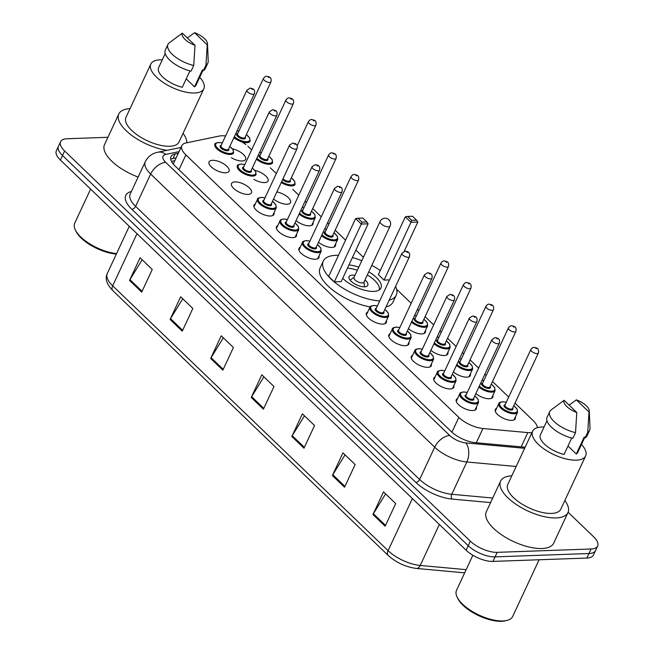 <?xml version="1.0" encoding="UTF-8"?>
<svg xmlns="http://www.w3.org/2000/svg" width="654" height="654" viewBox="0 0 654 654"><rect width="100%" height="100%" fill="white"/><g stroke="black" fill="none" stroke-linecap="round" stroke-linejoin="round"><path stroke-width="0.98" d="M453.835 385.615A11.012 4.603 -155 0 1 453.786 387.356A11.012 4.603 -155 0 1 450.295 388.942A11.012 4.603 -155 0 1 438.613 385.067A11.012 4.603 -155 0 1 433.823 378.045A11.012 4.603 -155 0 1 435.123 376.884M431.362 364A11.012 4.603 -155 0 1 431.305 365.741A11.012 4.603 -155 0 1 427.814 367.327A11.012 4.603 -155 0 1 416.14 363.444A11.012 4.603 -155 0 1 411.341 356.43A11.012 4.603 -155 0 1 412.649 355.269M408.881 342.377A11.012 4.603 -155 0 1 408.832 344.127A11.012 4.603 -155 0 1 405.341 345.713A11.012 4.603 -155 0 1 393.659 341.829A11.012 4.603 -155 0 1 388.868 334.815A11.012 4.603 -155 0 1 390.168 333.654M386.408 320.762A11.012 4.603 -155 0 1 386.351 322.504A11.012 4.603 -155 0 1 382.86 324.098A11.012 4.603 -155 0 1 371.186 320.215A11.012 4.603 -155 0 1 366.395 313.201A11.012 4.603 -155 0 1 367.695 312.04M318.972 255.918A11.012 4.603 -155 0 1 318.923 257.66A11.012 4.603 -155 0 1 315.432 259.246A11.012 4.603 -155 0 1 303.75 255.362A11.012 4.603 -155 0 1 298.96 248.348A11.012 4.603 -155 0 1 300.26 247.187M296.499 234.296A11.012 4.603 -155 0 1 296.442 236.045A11.012 4.603 -155 0 1 292.959 237.631A11.012 4.603 -155 0 1 281.277 233.748A11.012 4.603 -155 0 1 276.487 226.734A11.012 4.603 -155 0 1 277.786 225.573M274.018 212.681A11.012 4.603 -155 0 1 273.969 214.422A11.012 4.603 -155 0 1 270.478 216.016A11.012 4.603 -155 0 1 258.796 212.133A11.012 4.603 -155 0 1 254.005 205.119A11.012 4.603 -155 0 1 255.305 203.958M248.005 194.401A11.012 4.603 -155 0 1 236.323 190.518A11.012 4.603 -155 0 1 231.532 183.504A11.012 4.603 -155 0 1 235.015 181.91A11.012 4.603 -155 0 1 246.697 185.793A11.012 4.603 -155 0 1 251.488 192.807A11.012 4.603 -155 0 1 248.005 194.401M225.524 172.779A11.012 4.603 -155 0 1 213.842 168.904A11.012 4.603 -155 0 1 209.051 161.881A11.012 4.603 -155 0 1 212.542 160.295A11.012 4.603 -155 0 1 224.224 164.179A11.012 4.603 -155 0 1 229.014 171.193A11.012 4.603 -155 0 1 225.524 172.779M476.316 407.229A11.012 4.603 -155 0 1 476.259 408.971A11.012 4.603 -155 0 1 472.768 410.557A11.012 4.603 -155 0 1 461.095 406.682A11.012 4.603 -155 0 1 456.296 399.659A11.012 4.603 -155 0 1 457.596 398.507M232.464 148.842A11.012 4.603 -155 0 1 245.561 159.396A11.012 4.603 -155 0 1 242.07 160.982A11.012 4.603 -155 0 1 231.377 157.72M254.946 170.457A11.012 4.603 -155 0 1 268.034 181.011A11.012 4.603 -155 0 1 264.543 182.597A11.012 4.603 -155 0 1 253.858 179.335M276.846 191.957A11.012 4.603 -155 0 1 287.057 196.568A11.012 4.603 -155 0 1 290.515 202.626A11.012 4.603 -155 0 1 287.024 204.212A11.012 4.603 -155 0 1 273.56 199.012M313.045 222.499A11.012 4.603 -155 0 1 312.988 224.24A11.012 4.603 -155 0 1 309.497 225.826A11.012 4.603 -155 0 1 296.041 220.627M335.518 244.114A11.012 4.603 -155 0 1 335.469 245.855A11.012 4.603 -155 0 1 331.979 247.449A11.012 4.603 -155 0 1 318.514 242.242M470.381 373.81A11.012 4.603 -155 0 1 470.332 375.551A11.012 4.603 -155 0 1 466.842 377.145A11.012 4.603 -155 0 1 453.377 371.946M492.854 395.425A11.012 4.603 -155 0 1 492.805 397.174A11.012 4.603 -155 0 1 489.315 398.76A11.012 4.603 -155 0 1 475.85 393.561M447.908 352.195A11.012 4.603 -155 0 1 447.851 353.937A11.012 4.603 -155 0 1 444.36 355.531A11.012 4.603 -155 0 1 430.896 350.323M425.427 330.581A11.012 4.603 -155 0 1 425.378 332.322A11.012 4.603 -155 0 1 421.887 333.908A11.012 4.603 -155 0 1 408.423 328.709M515.336 417.048A11.012 4.603 -155 0 1 515.278 418.789A11.012 4.603 -155 0 1 511.796 420.375A11.012 4.603 -155 0 1 500.114 416.492A11.012 4.603 -155 0 1 495.323 409.478A11.012 4.603 -155 0 1 496.623 408.317M225.573 135.975A20.65 8.625 25 0 0 219.433 136.04L186.022 142.94A20.65 8.625 25 0 0 181.845 145.654A20.65 8.625 25 0 0 185.883 154.9L458.83 417.399A20.65 8.625 25 0 0 482.946 428.501L527.803 432.605A20.65 8.625 25 0 0 530.533 432.686A20.65 8.625 25 0 0 531.972 432.572M173.621 163.296L173.465 163.802A20.65 16.358 78.3 0 0 172.836 163.533M537.408 427.651A20.65 8.625 25 0 0 533.035 420.457L515 403.109M251.659 149.856L248.643 146.954A20.65 8.625 25 0 0 247.801 146.177M245.945 144.648A20.65 8.625 25 0 0 241.678 141.787M235.481 138.722A20.65 8.625 25 0 0 233.723 138.043M508.706 397.06L492.519 381.495M486.233 375.445L484.9 374.162M478.605 368.112L470.046 359.88M463.751 353.83L462.419 352.547M456.124 346.497L447.565 338.265M441.278 332.216L439.946 330.932M433.651 324.883L425.092 316.65M418.797 310.593L417.465 309.317M411.178 303.268L396.577 289.231M363.395 257.316L355.89 250.098M345.557 240.165L335.183 230.183M328.888 224.134L327.556 222.851M321.269 216.801L312.702 208.569M306.415 202.519L305.083 201.236M298.788 195.186L292.763 189.39M276.315 173.572L270.29 167.776M568.097 512.229L593.603 536.762A20.65 8.625 -155 0 1 597.65 546.008A20.65 8.625 -155 0 1 591.102 548.992L497.187 552.344A20.65 8.625 -155 0 1 470.34 541.16L64.623 150.976A20.65 8.625 -155 0 1 60.585 141.73A20.65 8.625 -155 0 1 67.125 138.746L107.935 137.291M597.65 546.008L593.415 555.074A20.65 8.625 -155 0 1 586.875 558.058L492.961 561.41L495.07 556.873A20.65 8.625 -155 0 1 468.231 545.698L62.506 155.513A20.65 8.625 -155 0 1 58.468 146.259A20.65 8.625 -155 0 0 62.506 155.513L468.231 545.698A20.65 8.625 -155 0 0 495.07 556.873L588.992 553.521L495.07 556.873L497.187 552.344M595.532 550.545A20.65 8.625 -155 0 1 588.992 553.521A20.65 8.625 -155 0 0 595.532 550.545M178.272 153.306L175.141 153.952A20.65 8.625 25 0 0 170.964 156.666A20.65 8.625 25 0 0 175.002 165.92L451.235 431.566A20.65 8.625 25 0 0 475.344 442.668L525.137 447.222M170.71 159.306A20.65 8.625 -155 0 1 173.032 158.489L176.155 157.843M492.961 561.41A20.65 8.625 -155 0 1 466.114 550.227L60.397 160.042A20.65 8.625 -155 0 1 56.35 150.796L60.585 141.73M170.097 319.438L180.667 296.769L192.84 308.475L182.27 331.145L170.097 319.438A5.51 3.172 133.9 0 1 170.522 318.653L182.654 330.319M129.525 280.419L140.095 257.75L152.268 269.456L141.697 292.125L129.525 280.419A5.51 3.172 133.9 0 1 129.95 279.634L142.082 291.3M291.815 436.496L302.385 413.827L314.558 425.533L303.987 448.203L291.815 436.496A5.51 3.172 133.9 0 1 292.24 435.703L304.372 447.369M332.387 475.515L342.958 452.846L355.13 464.553L344.56 487.222L332.387 475.515A5.51 3.172 133.9 0 1 332.812 474.722L344.944 486.388M372.96 514.534L383.53 491.865L395.703 503.572L385.132 526.233L372.96 514.534A5.51 3.172 133.9 0 1 373.385 513.742L385.517 525.407M210.67 358.457L221.24 335.788L233.413 347.495L222.842 370.164L210.67 358.457A5.51 3.172 133.9 0 1 211.095 357.664L223.227 369.338M251.242 397.477L261.813 374.807L273.985 386.514L263.415 409.183L251.242 397.477A5.51 3.172 133.9 0 1 251.667 396.684L263.799 408.349M263.897 376.81L251.667 396.684M223.325 337.791L211.095 357.664M385.615 493.868L373.385 513.742M345.042 454.849L332.812 474.722M304.47 415.83L292.24 435.703M142.18 259.752L129.95 279.634M182.752 298.772L170.522 318.653M539.109 559.759L512.662 616.477A30.975 12.941 -155 0 1 507.005 620.409L505.477 620.785A29.594 12.369 -155 0 1 501.512 621.3A29.594 12.369 -155 0 1 457.849 598.574L457.154 597.159A30.975 12.941 -155 0 1 456.525 590.3L472.858 555.262M507.005 620.409A30.975 12.941 -155 0 1 502.852 620.948A30.975 12.941 -155 0 1 457.154 597.159M564.835 500.523A37.164 15.533 -155 0 1 567.958 512.556A37.164 15.533 -155 0 1 556.186 517.919A37.164 15.533 -155 0 1 516.766 504.823A37.164 15.533 -155 0 1 500.588 481.14A37.164 15.533 -155 0 1 511.812 475.801M567.958 512.556L553.693 543.155A37.164 15.533 -155 0 1 541.913 548.518A37.164 15.533 -155 0 1 502.501 535.422A37.164 15.533 -155 0 1 486.323 511.739L500.588 481.14M581.488 444.458A29.25 12.222 -155 0 1 585.624 455.936A29.25 12.222 -155 0 1 576.362 460.163A29.25 12.222 -155 0 1 545.338 449.854A29.25 12.222 -155 0 1 532.609 431.215A29.25 12.222 -155 0 1 541.872 426.997A29.25 12.222 -155 0 1 544.063 427.005M585.624 455.936L560.789 509.213A29.25 12.222 -155 0 1 551.518 513.431A29.25 12.222 -155 0 1 520.494 503.122A29.25 12.222 -155 0 1 507.766 484.483L532.609 431.215M571.727 438.008L564.067 454.44A20.65 8.625 -155 0 1 540.4 434.853L546.981 420.751M576.779 412.486A13.767 5.755 -155 0 1 564.108 400.297L576.779 412.486L575.52 432.621A22.023 9.205 -155 0 1 549.728 411.603A22.023 9.205 -155 0 1 551.003 410.042L564.108 400.297M575.52 432.621L572.879 438.286A22.023 9.205 -155 0 1 547.079 417.268L549.728 411.603M589.262 410.753A13.767 5.755 -155 0 1 589.009 412.045L576.337 399.864A13.767 5.755 -155 0 1 589.262 410.753L590.022 428.231A22.023 9.205 -155 0 1 589.646 430.218A22.023 9.205 -155 0 1 587.75 432.188L585.109 437.853L584.226 436.995L576.297 453.999L567.991 446.012M584.733 437.493L577.834 452.306A20.65 8.625 -155 0 1 576.297 453.999M569.103 405.104L576.337 399.864M589.009 412.045L587.75 432.188M589.646 430.218L587.006 435.883A22.023 9.205 -155 0 1 585.109 437.853M379.721 300.905A40.262 16.824 -155 0 1 338.829 285.422A40.262 16.824 -155 0 1 323.28 261.109A40.262 16.824 -155 0 1 336.033 255.305A40.262 16.824 -155 0 1 338.502 255.297M352.416 257.545A40.262 16.824 -155 0 1 361.826 260.701M371.799 265.352A40.262 16.824 -155 0 1 380.268 270.527M395.564 286.477A40.262 16.824 -155 0 1 396.259 295.142A40.262 16.824 -155 0 1 389.171 300.186M396.259 295.142L393.087 301.944A40.262 16.824 -155 0 1 385.999 306.988M368.774 271.843A23.405 9.777 -155 0 1 380.98 288.022A23.405 9.777 -155 0 1 373.565 291.398A23.405 9.777 -155 0 1 342.729 278.318M404.205 251.275L417.832 222.049L410.99 222.295L405.308 216.826L378.355 274.631L384.037 280.092L389.514 279.896M348.958 264.952A23.405 9.777 -155 0 1 358.793 267.192M334.333 281.874L341.184 281.629L368.137 223.823L361.294 224.069L334.333 281.874L328.66 276.405L355.613 218.608L361.294 224.069L361.989 222.115L366.878 221.943L362.823 218.044L357.926 218.215L361.989 222.115M370.115 306.914A40.262 16.824 -155 0 1 332.772 290.082A40.262 16.824 -155 0 1 320.108 267.911L323.28 261.109M411.685 220.341L416.573 220.169L412.519 216.27L407.622 216.441L411.685 220.341L410.99 222.295L384.037 280.092M368.137 223.823L366.878 221.943M357.926 218.215L355.613 218.608M417.832 222.049L416.573 220.169M407.622 216.441L405.308 216.826M347.478 268.132A22.71 9.491 -155 0 1 357.346 270.29M367.327 274.942A22.71 9.491 -155 0 1 379.263 289.926M354.999 275.326A10.325 4.316 25 0 0 352.359 275.113A10.325 4.316 25 0 0 349.089 276.601A10.325 4.316 25 0 0 353.585 283.182A10.325 4.316 25 0 0 364.531 286.82A10.325 4.316 25 0 0 367.801 285.324A10.325 4.316 25 0 0 364.981 279.986M380.146 221.395L353.986 277.5A5.51 2.297 25 0 0 356.381 281.007A5.51 2.297 25 0 0 362.218 282.953A5.51 2.297 25 0 0 363.967 282.16L390.127 226.055A5.51 5.51 0 0 0 388.95 219.76A5.51 5.51 0 0 0 380.146 221.395A5.51 2.297 25 0 0 381.225 223.864A5.51 2.297 25 0 0 388.386 226.848A5.51 2.297 25 0 0 390.127 226.055M183.055 133.359A37.164 15.533 -155 0 1 186.799 142.785M199.707 77.295A29.25 12.222 -155 0 1 203.844 88.772A29.25 12.222 -155 0 1 194.573 92.999A29.25 12.222 -155 0 1 163.557 82.69A29.25 12.222 -155 0 1 150.821 64.051A29.25 12.222 -155 0 1 160.091 59.833A29.25 12.222 -155 0 1 162.282 59.841M203.844 88.772L179 142.049A29.25 12.222 -155 0 1 169.738 146.267A29.25 12.222 -155 0 1 138.713 135.958A29.25 12.222 -155 0 1 125.985 117.319L150.821 64.051M189.946 70.845L182.286 87.276A20.65 8.625 -155 0 1 158.62 67.689L165.192 53.587M194.998 45.322A13.767 5.755 -155 0 1 182.327 33.133L194.998 45.322L193.739 65.457A22.023 9.205 -155 0 1 167.939 44.439A22.023 9.205 -155 0 1 169.222 42.878L182.327 33.133M193.739 65.457L191.099 71.123A22.023 9.205 -155 0 1 165.298 50.105L167.939 44.439M207.482 43.589A13.767 5.755 -155 0 1 207.22 44.881L194.557 32.7A13.767 5.755 -155 0 1 207.482 43.589L208.234 61.067A22.023 9.205 -155 0 1 207.866 63.054A22.023 9.205 -155 0 1 205.969 65.024L203.329 70.689L202.438 69.831L194.516 86.835L186.21 78.848M202.953 70.33L196.045 85.143A20.65 8.625 -155 0 1 194.516 86.835M167.072 150.314A37.164 15.533 -155 0 1 131.389 135.125A37.164 15.533 -155 0 1 118.807 113.976A37.164 15.533 -155 0 1 130.032 108.638M138.117 177.062A37.164 15.533 -155 0 1 104.542 144.575L118.807 113.976M116.551 253.613A30.975 12.941 -155 0 1 75.374 229.995A30.975 12.941 -155 0 1 74.744 223.137L90.612 189.104M116.338 254.054A29.594 12.369 -155 0 1 76.06 231.41L75.374 229.995M187.314 37.94L194.557 32.7M207.22 44.881L205.969 65.024M207.866 63.054L205.225 68.719A22.023 9.205 -155 0 1 203.329 70.689M521.156 446.854L527.803 432.605M476.3 442.75L482.946 428.501M451.922 432.212L458.83 417.399M178.967 169.729L185.883 154.9M490.59 502.591L452.02 499.059A30.975 12.941 -155 0 1 415.854 482.415L131.83 209.272A30.975 12.941 -155 0 1 131.397 191.475M470.34 541.16L466.114 550.227M591.102 548.992L586.875 558.058M64.623 150.976L60.397 160.042M516.153 466.498L466.833 461.986L451.767 494.285L492.715 498.037M179.041 151.654L165.822 154.393A13.767 5.755 25 0 0 165.732 162.364L449.748 435.507A13.767 5.755 25 0 0 465.828 442.905A13.767 8.159 95.2 0 1 466.833 461.986A27.533 11.502 -155 0 1 434.681 447.189L419.615 479.496A27.533 11.502 25 0 0 451.767 494.285A3.442 2.036 -84.8 0 0 452.02 499.059M449.748 435.507A13.767 7.922 133.9 0 0 434.681 447.189L150.657 174.046L135.599 206.345L419.615 479.496A3.442 1.978 -46.1 0 1 415.854 482.415M165.732 162.364A13.767 7.922 133.9 0 0 150.657 174.046A27.533 11.502 -155 0 1 145.278 161.71L130.211 194.017A27.533 11.502 25 0 0 135.599 206.345A3.442 1.978 -46.1 0 1 131.83 209.272M465.828 442.905L524.647 448.292M181.011 147.436L157.753 152.243A13.767 10.905 78.3 0 1 165.822 154.393M173.032 158.489L175.141 153.952M412.38 498.552L388.084 550.66A6.883 3.957 133.9 0 0 388.198 555.45L112.799 290.589A6.883 3.957 -46.1 0 1 112.676 285.806L388.084 550.66A27.533 11.502 25 0 0 420.228 565.457A6.883 4.079 95.2 0 1 416.459 568.44C405.75 567.043 396.332 562.71 388.198 555.45M112.799 290.589C106.667 284.245 104.836 278.539 107.289 273.47A27.533 11.502 25 0 0 112.676 285.806L136.972 233.691M439.341 524.475L420.228 565.457L466.147 569.659M513.979 419.95L517.567 412.265A10.325 4.316 -155 0 1 514.297 413.753A10.325 4.316 -155 0 1 503.343 410.115A10.325 4.316 -155 0 1 498.855 403.534C498.822 402.741 500.04 402.145 502.501 401.752L506.302 402.218M506.27 402.292A9.638 4.03 25 0 0 502.795 401.867A9.638 4.03 25 0 0 501.626 407.581A9.638 4.03 25 0 0 514.15 412.797A9.638 4.03 25 0 0 513.75 405.782M512.654 408.137A4.815 2.011 -155 0 1 511.314 410.066A4.815 2.011 -155 0 1 505.264 407.655A4.815 2.011 -155 0 1 505.166 404.646M530.893 349.481L504.994 405.022A4.128 1.725 25 0 0 506.793 407.655A4.128 1.725 25 0 0 511.175 409.11A4.128 1.725 25 0 0 512.483 408.513L538.381 352.972A4.128 1.725 -155 0 1 537.073 353.569A4.128 1.725 -155 0 1 532.691 352.114A4.128 1.725 -155 0 1 530.893 349.481C532.258 347.814 533.329 347.119 534.105 347.397C535.732 347.928 539.501 347.642 538.381 352.972M535.552 348.002L536.362 348.786L535.552 348.002M491.506 398.335L495.086 390.642A10.325 4.316 -155 0 1 491.816 392.138A10.325 4.316 -155 0 1 478.908 387.013M479.317 386.122A9.638 4.03 25 0 0 491.677 391.182A9.638 4.03 25 0 0 491.277 384.168M490.173 386.522A4.815 2.011 -155 0 1 488.832 388.451A4.815 2.011 -155 0 1 482.783 386.032A4.815 2.011 -155 0 1 482.693 383.031M508.411 327.867L482.521 383.408A4.128 1.725 25 0 0 484.312 386.032A4.128 1.725 25 0 0 488.693 387.487A4.128 1.725 25 0 0 490.001 386.898L515.9 331.357A4.128 1.725 -155 0 1 514.592 331.954A4.128 1.725 -155 0 1 510.21 330.499A4.128 1.725 -155 0 1 508.411 327.867C509.785 326.199 510.856 325.504 511.632 325.782C513.251 326.305 517.028 326.019 515.9 331.357M513.071 326.387L513.889 327.172L513.071 326.387M483.788 380.677A9.638 4.03 25 0 0 482.014 380.342M469.024 376.712L472.613 369.028A10.325 4.316 -155 0 1 469.343 370.516A10.325 4.316 -155 0 1 456.427 365.398M456.844 364.507A9.638 4.03 25 0 0 469.196 369.559A9.638 4.03 25 0 0 468.795 362.545M467.7 364.907A4.815 2.011 -155 0 1 466.359 366.829A4.815 2.011 -155 0 1 460.31 364.417A4.815 2.011 -155 0 1 460.212 361.417M485.938 306.252L460.04 361.785A4.128 1.725 25 0 0 461.838 364.417A4.128 1.725 25 0 0 466.22 365.872A4.128 1.725 25 0 0 467.528 365.275L493.427 309.743A4.128 1.725 -155 0 1 492.119 310.339A4.128 1.725 -155 0 1 487.737 308.884A4.128 1.725 -155 0 1 485.938 306.252C487.304 304.576 488.375 303.881 489.151 304.167C490.778 304.69 494.547 304.404 493.427 309.743M490.598 304.772L491.407 305.549L490.598 304.772M461.315 359.054A9.638 4.03 25 0 0 459.541 358.727M446.551 355.097L450.132 347.413A10.325 4.316 -155 0 1 446.862 348.901A10.325 4.316 -155 0 1 433.954 343.783M434.362 342.892A9.638 4.03 25 0 0 446.723 347.944A9.638 4.03 25 0 0 446.322 340.93M445.227 343.293A4.815 2.011 -155 0 1 443.878 345.214A4.815 2.011 -155 0 1 437.828 342.802A4.815 2.011 -155 0 1 437.739 339.802M463.457 284.637L437.567 340.17A4.128 1.725 25 0 0 439.357 342.802A4.128 1.725 25 0 0 443.739 344.257A4.128 1.725 25 0 0 445.047 343.661L470.945 288.128A4.128 1.725 -155 0 1 469.637 288.725A4.128 1.725 -155 0 1 465.256 287.269A4.128 1.725 -155 0 1 463.457 284.637C464.831 282.961 465.901 282.266 466.678 282.553C468.297 283.076 472.074 282.79 470.945 288.128M468.117 283.157L468.934 283.934L468.117 283.157M438.834 337.439A9.638 4.03 25 0 0 437.06 337.104M424.07 333.483L427.659 325.798A10.325 4.316 -155 0 1 424.389 327.286A10.325 4.316 -155 0 1 411.472 322.16M411.889 321.277A9.638 4.03 25 0 0 424.242 326.33A9.638 4.03 25 0 0 423.849 319.316M422.746 321.67A4.815 2.011 -155 0 1 421.405 323.599A4.815 2.011 -155 0 1 415.355 321.188A4.815 2.011 -155 0 1 415.257 318.179M440.984 263.014L415.086 318.555A4.128 1.725 25 0 0 416.884 321.188A4.128 1.725 25 0 0 421.266 322.643A4.128 1.725 25 0 0 422.574 322.046L448.472 266.505A4.128 1.725 -155 0 1 447.164 267.102A4.128 1.725 -155 0 1 442.783 265.647A4.128 1.725 -155 0 1 440.984 263.014C442.349 261.347 443.42 260.652 444.197 260.938C445.824 261.461 449.592 261.175 448.472 266.505M445.644 261.543L446.453 262.319L445.644 261.543M416.361 315.825A9.638 4.03 25 0 0 414.587 315.49M334.169 247.016L337.75 239.331A10.325 4.316 -155 0 1 334.48 240.819A10.325 4.316 -155 0 1 321.564 235.702M321.981 234.811A9.638 4.03 25 0 0 334.341 239.863A9.638 4.03 25 0 0 333.941 232.849M332.837 235.211A4.815 2.011 -155 0 1 331.496 237.132A4.815 2.011 -155 0 1 325.447 234.721A4.815 2.011 -155 0 1 325.357 231.72M351.075 176.555L325.177 232.088A4.128 1.725 25 0 0 326.975 234.721A4.128 1.725 25 0 0 331.357 236.176A4.128 1.725 25 0 0 332.665 235.579L358.564 180.046A4.128 1.725 -155 0 1 357.256 180.643A4.128 1.725 -155 0 1 352.874 179.188A4.128 1.725 -155 0 1 351.075 176.555C352.441 174.88 353.512 174.185 354.288 174.471C355.915 174.994 359.692 174.708 358.564 180.046M355.735 175.076L356.544 175.852L355.735 175.076M326.452 229.358A9.638 4.03 25 0 0 324.678 229.031M311.688 225.401L315.269 217.717A10.325 4.316 -155 0 1 311.999 219.204A10.325 4.316 -155 0 1 299.091 214.087M299.507 213.196A9.638 4.03 25 0 0 311.86 218.248A9.638 4.03 25 0 0 311.459 211.234M310.364 213.588A4.815 2.011 -155 0 1 309.023 215.518A4.815 2.011 -155 0 1 302.974 213.106A4.815 2.011 -155 0 1 302.876 210.097M328.602 154.941L302.704 210.474A4.128 1.725 25 0 0 304.502 213.106A4.128 1.725 25 0 0 308.876 214.561A4.128 1.725 25 0 0 310.184 213.964L336.082 158.423A4.128 1.725 -155 0 1 334.774 159.02A4.128 1.725 -155 0 1 330.401 157.565A4.128 1.725 -155 0 1 328.602 154.941C329.968 153.265 331.038 152.57 331.815 152.856C333.442 153.379 337.211 153.093 336.082 158.423M333.254 153.461L334.071 154.238L333.254 153.461M303.979 207.743A9.638 4.03 25 0 0 302.205 207.408M291.316 177.855L294.676 181.272L295.093 184.403A10.325 4.316 -155 0 1 291.823 185.891A10.325 4.316 -155 0 1 281.261 182.507M281.653 181.665A9.638 4.03 25 0 0 291.684 184.935A9.638 4.03 25 0 0 291.283 177.921M290.18 180.283A4.815 2.011 -155 0 1 288.839 182.204A4.815 2.011 -155 0 1 282.602 179.621M283.035 178.697A4.128 1.725 25 0 0 288.7 181.248A4.128 1.725 25 0 0 290.008 180.651L315.907 125.118A4.128 1.725 -155 0 1 314.599 125.707A4.128 1.725 -155 0 1 310.217 124.252A4.128 1.725 -155 0 1 308.418 121.628C309.783 119.952 310.854 119.257 311.631 119.543C313.258 120.066 317.035 119.78 315.907 125.118M313.078 120.148L313.887 120.925L313.078 120.148M268.835 156.241L272.195 159.658L272.612 162.789A10.325 4.316 -155 0 1 269.342 164.277A10.325 4.316 -155 0 1 256.433 159.151M256.85 158.268A9.638 4.03 25 0 0 269.203 163.32A9.638 4.03 25 0 0 268.802 156.306M267.707 158.66A4.815 2.011 -155 0 1 266.366 160.59A4.815 2.011 -155 0 1 260.317 158.178A4.815 2.011 -155 0 1 260.218 155.17M285.945 100.005L260.047 155.546A4.128 1.725 25 0 0 261.845 158.178A4.128 1.725 25 0 0 266.219 159.633A4.128 1.725 25 0 0 267.527 159.036L293.425 103.495A4.128 1.725 -155 0 1 292.117 104.092A4.128 1.725 -155 0 1 287.735 102.637A4.128 1.725 -155 0 1 285.945 100.005C287.31 98.337 288.381 97.642 289.158 97.92C290.777 98.452 294.553 98.165 293.425 103.495M290.597 98.533L291.414 99.31L290.597 98.533M261.314 152.815A9.638 4.03 25 0 0 259.54 152.48M246.362 134.618L249.722 138.035L250.139 141.174A10.325 4.316 -155 0 1 246.869 142.662A10.325 4.316 -155 0 1 233.952 137.536M234.369 136.645A9.638 4.03 25 0 0 246.73 141.705A9.638 4.03 25 0 0 246.329 134.691M245.225 137.046A4.815 2.011 -155 0 1 243.885 138.975A4.815 2.011 -155 0 1 237.835 136.563A4.815 2.011 -155 0 1 237.745 133.555M263.464 78.39L237.566 133.931A4.128 1.725 25 0 0 239.364 136.563A4.128 1.725 25 0 0 243.746 138.019A4.128 1.725 25 0 0 245.054 137.422L270.952 81.881A4.128 1.725 -155 0 1 269.644 82.478A4.128 1.725 -155 0 1 265.262 81.022A4.128 1.725 -155 0 1 263.464 78.39C264.829 76.722 265.9 76.028 266.677 76.305C268.303 76.837 272.08 76.551 270.952 81.881M268.124 76.91L268.933 77.695L268.124 76.91M238.841 131.201A9.638 4.03 25 0 0 237.067 130.865M474.763 395.899L478.123 399.316L478.54 402.447A10.325 4.316 -155 0 1 475.27 403.935A10.325 4.316 -155 0 1 464.324 400.297A10.325 4.316 -155 0 1 459.827 393.724L456.247 401.409M467.242 392.474A9.638 4.03 25 0 0 463.768 392.057A9.638 4.03 25 0 0 462.599 397.763A9.638 4.03 25 0 0 475.131 402.978A9.638 4.03 25 0 0 474.73 395.964M473.635 398.319A4.815 2.011 -155 0 1 472.294 400.248A4.815 2.011 -155 0 1 466.245 397.836A4.815 2.011 -155 0 1 466.147 394.828M465.975 395.204A4.128 1.725 25 0 0 467.774 397.836A4.128 1.725 25 0 0 472.147 399.292A4.128 1.725 25 0 0 473.455 398.695L499.354 343.154A4.128 1.725 -155 0 1 498.046 343.751A4.128 1.725 -155 0 1 493.664 342.295A4.128 1.725 -155 0 1 491.873 339.671L465.975 395.204M497.342 338.968L496.525 338.192L497.342 338.968M452.29 374.276L455.642 377.693L456.067 380.832A10.325 4.316 -155 0 1 452.797 382.32A10.325 4.316 -155 0 1 441.842 378.682A10.325 4.316 -155 0 1 437.354 372.101L433.766 379.786M444.769 370.859A9.638 4.03 25 0 0 441.295 370.442A9.638 4.03 25 0 0 440.126 376.148A9.638 4.03 25 0 0 452.658 381.364A9.638 4.03 25 0 0 452.257 374.35M451.154 376.704A4.815 2.011 -155 0 1 449.813 378.633A4.815 2.011 -155 0 1 443.764 376.222A4.815 2.011 -155 0 1 443.665 373.213M443.494 373.589A4.128 1.725 25 0 0 445.292 376.222A4.128 1.725 25 0 0 449.674 377.677A4.128 1.725 25 0 0 450.982 377.08L476.88 321.539A4.128 1.725 -155 0 1 475.572 322.136A4.128 1.725 -155 0 1 471.191 320.681A4.128 1.725 -155 0 1 469.392 318.048L443.494 373.589M474.861 317.353L474.052 316.569L474.861 317.353M429.809 352.661L433.169 356.078L433.586 359.218A10.325 4.316 -155 0 1 430.316 360.706A10.325 4.316 -155 0 1 419.369 357.068A10.325 4.316 -155 0 1 414.873 350.487L411.292 358.171M422.288 349.244A9.638 4.03 25 0 0 418.813 348.819A9.638 4.03 25 0 0 417.653 354.525A9.638 4.03 25 0 0 430.177 359.749A9.638 4.03 25 0 0 429.776 352.735M428.681 355.089A4.815 2.011 -155 0 1 427.34 357.019A4.815 2.011 -155 0 1 421.29 354.607A4.815 2.011 -155 0 1 421.192 351.599M421.021 351.975A4.128 1.725 25 0 0 422.819 354.607A4.128 1.725 25 0 0 427.193 356.062A4.128 1.725 25 0 0 428.501 355.465L454.399 299.924A4.128 1.725 -155 0 1 453.091 300.521A4.128 1.725 -155 0 1 448.709 299.066A4.128 1.725 -155 0 1 446.919 296.434L421.021 351.975M452.388 295.739L451.571 294.954L452.388 295.739M407.336 331.047L410.696 334.464L411.113 337.595A10.325 4.316 -155 0 1 407.843 339.091A10.325 4.316 -155 0 1 396.896 335.453A10.325 4.316 -155 0 1 392.4 328.872L388.819 336.557M399.815 327.629A9.638 4.03 25 0 0 396.34 327.204A9.638 4.03 25 0 0 395.171 332.911A9.638 4.03 25 0 0 407.704 338.134A9.638 4.03 25 0 0 407.303 331.12M406.199 333.475A4.815 2.011 -155 0 1 404.859 335.396A4.815 2.011 -155 0 1 398.809 332.984A4.815 2.011 -155 0 1 398.719 329.984M398.539 330.36A4.128 1.725 25 0 0 400.338 332.984A4.128 1.725 25 0 0 404.72 334.439A4.128 1.725 25 0 0 406.028 333.851L431.926 278.31A4.128 1.725 -155 0 1 430.618 278.906A4.128 1.725 -155 0 1 426.236 277.451A4.128 1.725 -155 0 1 424.438 274.819L398.539 330.36M429.907 274.124L429.098 273.339L429.907 274.124M384.854 309.432L388.214 312.849L388.639 315.98A10.325 4.316 -155 0 1 385.361 317.468A10.325 4.316 -155 0 1 374.415 313.83A10.325 4.316 -155 0 1 369.919 307.257L366.338 314.942M377.342 306.007A9.638 4.03 25 0 0 373.859 305.59A9.638 4.03 25 0 0 372.698 311.296A9.638 4.03 25 0 0 385.222 316.511A9.638 4.03 25 0 0 384.822 309.497M383.726 311.86A4.815 2.011 -155 0 1 382.386 313.781A4.815 2.011 -155 0 1 376.336 311.369A4.815 2.011 -155 0 1 376.238 308.369M376.066 308.737A4.128 1.725 25 0 0 377.865 311.369A4.128 1.725 25 0 0 382.238 312.825A4.128 1.725 25 0 0 383.546 312.228L409.445 256.695A4.128 1.725 -155 0 1 408.137 257.292A4.128 1.725 -155 0 1 403.763 255.837A4.128 1.725 -155 0 1 401.965 253.204L376.066 308.737M407.434 252.501L406.625 251.725L407.434 252.501M317.427 244.58L320.787 247.997L321.204 251.136A10.325 4.316 -155 0 1 317.934 252.624A10.325 4.316 -155 0 1 306.988 248.986A10.325 4.316 -155 0 1 302.491 242.405L298.911 250.09M309.906 241.162A9.638 4.03 25 0 0 306.432 240.737A9.638 4.03 25 0 0 305.263 246.452A9.638 4.03 25 0 0 317.795 251.667A9.638 4.03 25 0 0 317.394 244.653M316.291 247.008A4.815 2.011 -155 0 1 314.95 248.937A4.815 2.011 -155 0 1 308.901 246.525A4.815 2.011 -155 0 1 308.811 243.517M308.631 243.893A4.128 1.725 25 0 0 310.429 246.525A4.128 1.725 25 0 0 314.811 247.98A4.128 1.725 25 0 0 316.119 247.384L342.017 191.843A4.128 1.725 -155 0 1 340.709 192.44A4.128 1.725 -155 0 1 336.328 190.984A4.128 1.725 -155 0 1 334.529 188.352L308.631 243.893M339.998 187.657L339.189 186.872L339.998 187.657M294.946 222.965L298.306 226.382L298.731 229.513A10.325 4.316 -155 0 1 295.461 231.009A10.325 4.316 -155 0 1 284.506 227.371A10.325 4.316 -155 0 1 280.018 220.79L276.429 228.475M287.433 219.548A9.638 4.03 25 0 0 283.959 219.123A9.638 4.03 25 0 0 282.79 224.829A9.638 4.03 25 0 0 295.314 230.053A9.638 4.03 25 0 0 294.913 223.039M293.818 225.393A4.815 2.011 -155 0 1 292.477 227.322A4.815 2.011 -155 0 1 286.427 224.911A4.815 2.011 -155 0 1 286.329 221.902M286.158 222.278A4.128 1.725 25 0 0 287.956 224.902A4.128 1.725 25 0 0 292.33 226.358A4.128 1.725 25 0 0 293.646 225.769L319.536 170.228A4.128 1.725 -155 0 1 318.228 170.825A4.128 1.725 -155 0 1 313.855 169.37A4.128 1.725 -155 0 1 312.056 166.737L286.158 222.278M317.525 166.042L316.716 165.258L317.525 166.042M272.473 201.35L275.833 204.767L276.25 207.898A10.325 4.316 -155 0 1 272.98 209.386A10.325 4.316 -155 0 1 262.033 205.748A10.325 4.316 -155 0 1 257.537 199.176L253.956 206.86M264.952 197.925A9.638 4.03 25 0 0 261.477 197.508A9.638 4.03 25 0 0 260.308 203.214A9.638 4.03 25 0 0 272.841 208.43A9.638 4.03 25 0 0 272.44 201.416M271.336 203.778A4.815 2.011 -155 0 1 269.996 205.699A4.815 2.011 -155 0 1 263.946 203.288A4.815 2.011 -155 0 1 263.856 200.287M263.676 200.655A4.128 1.725 25 0 0 265.475 203.288A4.128 1.725 25 0 0 269.857 204.743A4.128 1.725 25 0 0 271.165 204.146L297.063 148.613A4.128 1.725 -155 0 1 295.755 149.21A4.128 1.725 -155 0 1 291.373 147.755A4.128 1.725 -155 0 1 289.575 145.123L263.676 200.655M295.044 144.42L294.235 143.643L295.044 144.42M252.289 168.037L255.649 171.454L256.074 174.585A10.325 4.316 -155 0 1 252.796 176.081A10.325 4.316 -155 0 1 241.849 172.443A10.325 4.316 -155 0 1 237.353 165.863C237.018 165.241 238.236 164.644 241.007 164.072L244.809 164.546M244.776 164.612A9.638 4.03 25 0 0 241.301 164.195A9.638 4.03 25 0 0 240.132 169.901A9.638 4.03 25 0 0 252.657 175.125A9.638 4.03 25 0 0 252.256 168.103M251.161 170.465A4.815 2.011 -155 0 1 249.82 172.386A4.815 2.011 -155 0 1 243.77 169.975A4.815 2.011 -155 0 1 243.672 166.974M243.501 167.342A4.128 1.725 25 0 0 245.299 169.975A4.128 1.725 25 0 0 249.673 171.43A4.128 1.725 25 0 0 250.989 170.833L276.879 115.3A4.128 1.725 -155 0 1 275.571 115.897A4.128 1.725 -155 0 1 271.197 114.442A4.128 1.725 -155 0 1 269.399 111.809L243.501 167.342M274.868 111.115L274.059 110.33L274.868 111.115M229.816 146.422L233.176 149.84L233.592 152.971A10.325 4.316 -155 0 1 230.322 154.458A10.325 4.316 -155 0 1 219.376 150.821A10.325 4.316 -155 0 1 214.88 144.248C214.537 143.627 215.755 143.03 218.534 142.458L222.327 142.932M222.295 142.997A9.638 4.03 25 0 0 218.82 142.58A9.638 4.03 25 0 0 217.651 148.286A9.638 4.03 25 0 0 230.183 153.502A9.638 4.03 25 0 0 229.783 146.488M228.679 148.85A4.815 2.011 -155 0 1 227.339 150.772A4.815 2.011 -155 0 1 221.289 148.36A4.815 2.011 -155 0 1 221.199 145.36M221.019 145.728A4.128 1.725 25 0 0 222.818 148.36A4.128 1.725 25 0 0 227.2 149.815A4.128 1.725 25 0 0 228.508 149.218L254.406 93.685A4.128 1.725 -155 0 1 253.098 94.282A4.128 1.725 -155 0 1 248.716 92.827A4.128 1.725 -155 0 1 246.918 90.195L221.019 145.728M252.387 89.492L251.577 88.715L252.387 89.492M174.839 160.671L171.446 161.375M173.612 163.296L181.845 145.654M157.753 152.243C152.055 153.437 147.894 156.592 145.278 161.71M464.659 572.847L416.459 568.44M107.289 273.47L129.288 226.3M364.082 281.915L364.466 286.82M354.1 277.263L350.094 280.116M498.855 403.534L495.266 411.219M517.567 412.265L517.142 409.126L513.782 405.709M495.086 390.642L494.669 387.511L491.309 384.094M483.821 380.603L482.055 380.252M472.613 369.028L472.188 365.897L468.828 362.479M461.348 358.989L459.582 358.637M450.132 347.413L449.715 344.282L446.355 340.865M438.867 337.374L437.101 337.023M427.659 325.798L427.234 322.667L423.874 319.25M416.394 315.759L414.628 315.408M337.75 239.331L337.333 236.2L333.973 232.783M326.485 229.292L324.719 228.941M315.269 217.717L314.852 214.586L311.492 211.168M304.004 207.678L302.238 207.326M308.418 121.628L297.153 145.793M261.347 152.75L259.581 152.398M238.873 131.127L237.108 130.775M467.275 392.408L463.482 391.934C460.702 392.506 459.484 393.103 459.827 393.724M499.354 343.154C500.482 337.824 496.705 338.11 495.086 337.587L491.873 339.671M478.54 402.447L474.959 410.132M444.802 370.793L441.009 370.319C438.229 370.892 437.011 371.488 437.354 372.101M476.88 321.539C478.009 316.209 474.232 316.495 472.605 315.964L469.392 318.048M456.067 380.832L452.486 388.517M422.321 349.171L418.527 348.705C415.748 349.269 414.53 349.865 414.873 350.487M454.399 299.924C455.527 294.586 451.751 294.88 450.132 294.349L446.919 296.434M433.586 359.218L430.005 366.902M399.847 327.556L396.054 327.082C393.275 327.654 392.057 328.251 392.4 328.872M431.926 278.31C433.054 272.971 429.277 273.258 427.651 272.734L424.438 274.819M411.113 337.595L407.532 345.279M377.366 305.941L373.573 305.467C370.793 306.039 369.584 306.636 369.919 307.257M409.445 256.695C410.573 251.357 406.804 251.643 405.178 251.12L401.965 253.204M388.639 315.98L385.051 323.665M309.939 241.089L306.146 240.623C303.366 241.195 302.148 241.784 302.491 242.405M342.017 191.843C343.146 186.513 339.369 186.799 337.742 186.267L334.529 188.352M321.204 251.136L317.623 258.821M287.466 219.474L283.664 219C280.893 219.572 279.675 220.169 280.018 220.79M319.536 170.228C320.664 164.89 316.896 165.176 315.269 164.653L312.056 166.737M298.731 229.513L295.142 237.206M264.984 197.86L261.191 197.385C258.412 197.958 257.194 198.554 257.537 199.176M297.063 148.613C298.191 143.275 294.414 143.561 292.788 143.038L289.575 145.123M276.25 207.898L272.669 215.583M276.879 115.3C278.007 109.962 274.239 110.248 272.612 109.725L269.399 111.809M254.406 93.685C255.534 88.347 251.757 88.633 250.13 88.11L246.918 90.195"/></g></svg>
